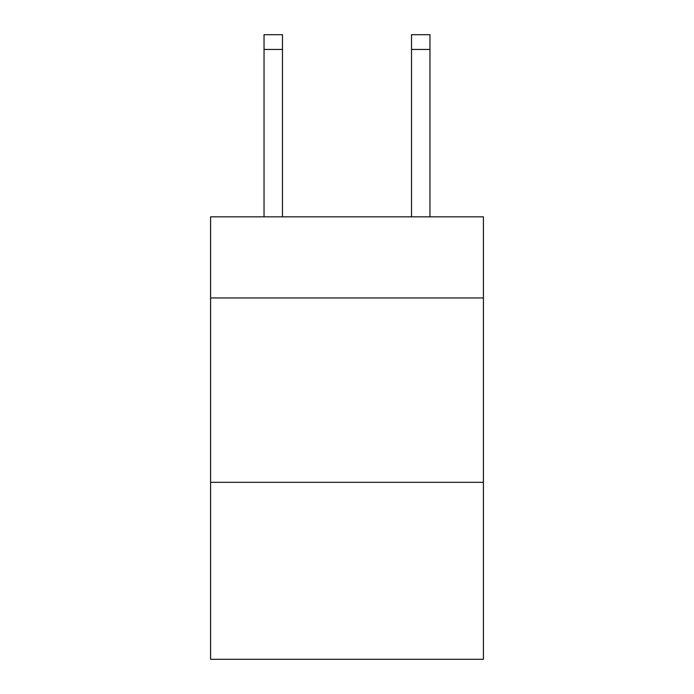 <?xml version="1.0" encoding="UTF-8"?>
<svg xmlns="http://www.w3.org/2000/svg" width="694" height="694" viewBox="0 0 694 694"><rect width="100%" height="100%" fill="white"/><g stroke="black" fill="none" stroke-linecap="round" stroke-linejoin="round"><path stroke-width="1.04" d="M483.423 297.96L483.423 216.84L210.577 216.84L210.577 297.96L483.423 297.96L483.423 659.3L210.577 659.3L210.577 297.96M483.423 482.321L210.577 482.321M411.525 216.84L411.525 34.7L429.959 34.7L429.959 216.84M411.525 34.7L429.959 34.7L411.525 34.7M282.475 216.84L282.475 49.448L264.041 49.448L264.041 34.7L282.475 34.7L282.475 49.448M264.041 216.84L264.041 49.448M282.475 34.7L264.041 34.7M411.525 49.448L429.959 49.448"/></g></svg>
